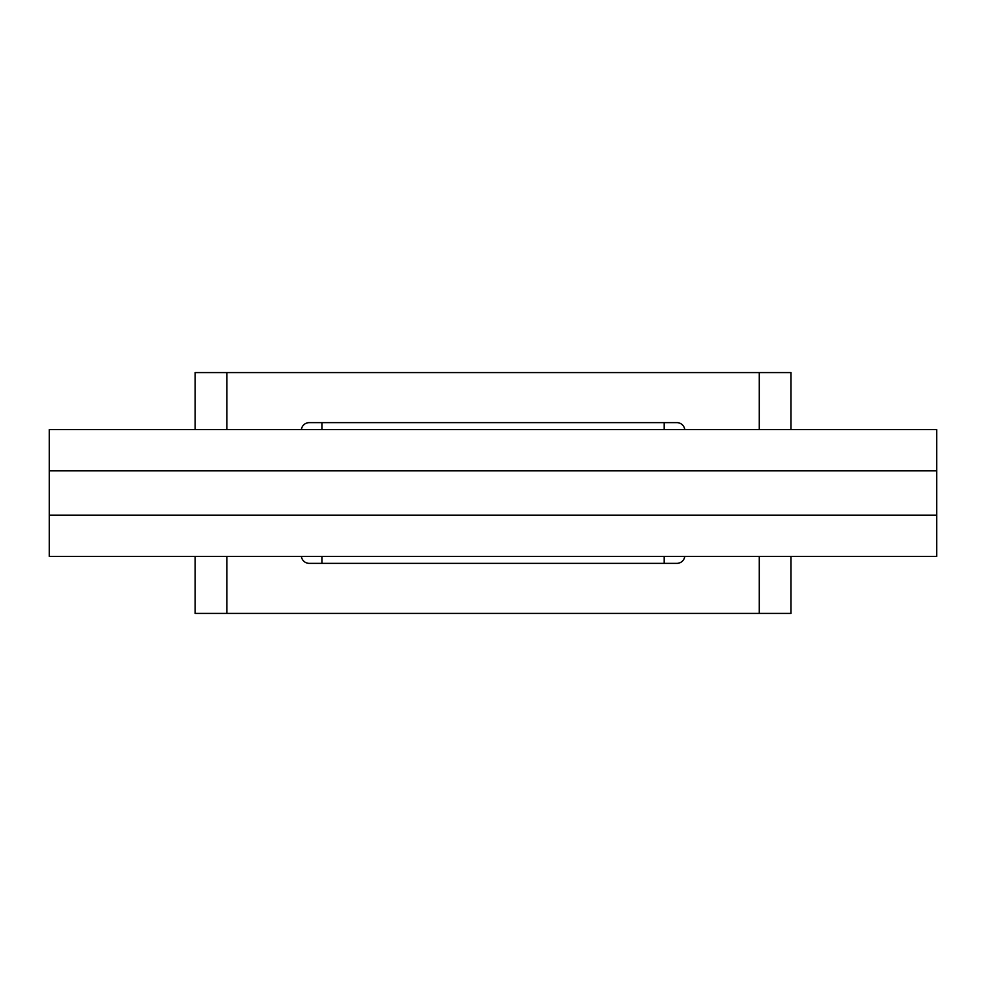 <?xml version="1.0" encoding="UTF-8"?>
<svg xmlns="http://www.w3.org/2000/svg" width="986" height="986" viewBox="0 0 986 986"><rect width="100%" height="100%" fill="white"/><g stroke="black" fill="none" stroke-linecap="round" stroke-linejoin="round"><path stroke-width="1.48" d="M455.027 563.363L531.097 563.363M195.154 613.428L195.154 556.387L195.154 613.428L790.982 613.428L790.982 556.387L790.982 613.428M936.7 470.815L49.3 470.815L49.3 429.613L936.7 429.613L936.7 556.387L49.3 556.387L49.3 515.185L936.7 515.185M49.3 470.815L49.3 515.185M684.752 556.387A7.925 7.925 0 0 1 676.877 563.363L321.917 563.363L321.917 556.387M321.917 429.613L321.917 422.637L676.877 422.637A7.925 7.925 0 0 1 684.752 429.613M321.917 563.363L309.247 563.363A7.925 7.925 0 0 1 301.383 556.387M301.383 429.613A7.925 7.925 0 0 1 309.247 422.637L321.917 422.637M664.207 563.363L664.207 556.387M664.207 429.613L664.207 422.637M195.154 372.572L195.154 429.613L195.154 372.572L226.842 372.572L226.842 429.613M790.982 372.572L790.982 429.613L790.982 372.572L226.842 372.572M226.842 556.387L226.842 613.428M759.282 556.387L759.282 613.428M759.282 372.572L759.282 429.613"/></g></svg>
